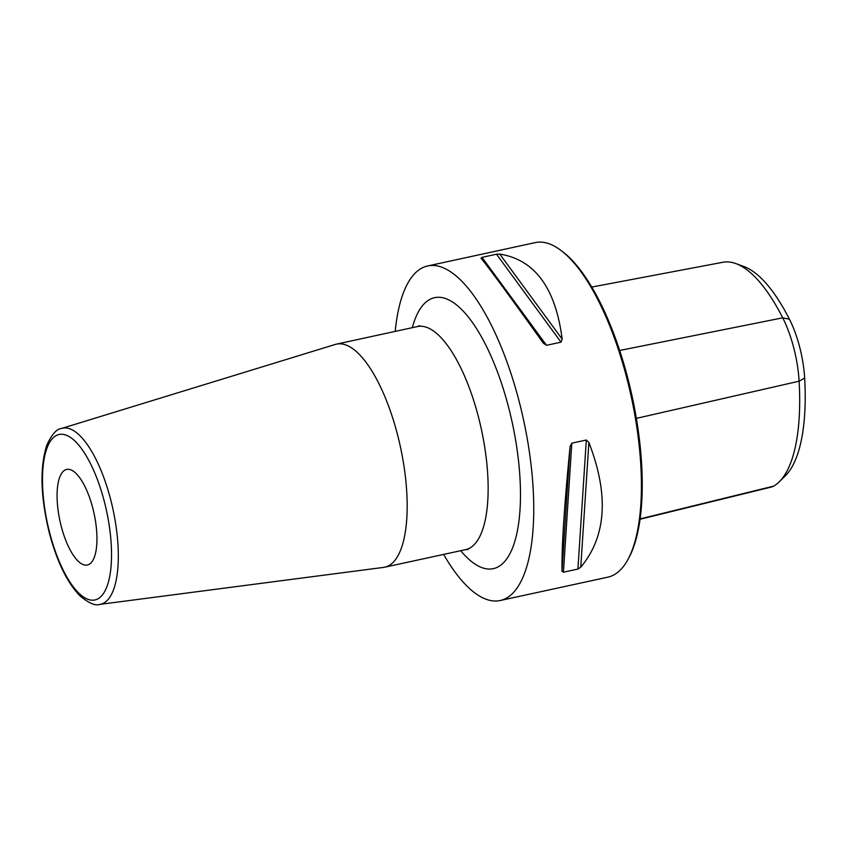 <?xml version="1.0" encoding="UTF-8"?>
<svg xmlns="http://www.w3.org/2000/svg" width="847" height="847" viewBox="0 0 847 847"><rect width="100%" height="100%" fill="white"/><g stroke="black" fill="none" stroke-linecap="round" stroke-linejoin="round"><path stroke-width="1.27" d="M640.088 519.253L771.352 487.046A65.801 23.494 -102.2 0 0 773.565 486.157A164.149 58.602 -102.2 0 0 779.282 481.795A164.149 58.602 -102.2 0 0 799.113 381.192A65.801 23.494 -102.2 0 0 782.723 317.826A164.149 58.602 -102.2 0 0 735.852 263.586A164.149 58.602 -102.2 0 0 722.914 262.263L591.725 287.069M735.852 263.586L743.91 266.54A159.448 56.918 77.8 0 1 789.436 319.224A61.09 21.81 77.8 0 1 804.65 378.058A159.448 56.918 77.8 0 1 785.381 475.77L779.282 481.795M560.841 250.341L562.429 251.538A169.538 60.518 77.8 0 1 632.201 396.714A169.538 60.518 77.8 0 1 628.898 557.75L627.945 559.496A171.168 61.1 77.8 0 1 614.202 574.721A171.168 61.1 77.8 0 1 607.881 577.156L500.238 600.512A171.168 61.1 -102.2 0 0 506.559 598.088A171.168 61.1 77.8 0 0 521.561 411.123A171.168 61.1 77.8 0 0 427.619 265.969L535.262 242.602A171.168 61.1 77.8 0 1 560.841 250.341A171.168 61.1 77.8 0 1 631.28 396.915A171.168 61.1 77.8 0 1 627.945 559.496M395.221 331.389A171.168 61.1 -102.2 0 1 421.298 268.393A171.168 61.1 77.8 0 1 427.619 265.969M496.511 254.216L499.794 254.111C534.849 259.711 555.632 288.054 562.164 339.139L561.01 342.167L496.511 254.216L482.007 257.361L481.001 258.187C490.117 269.42 510.91 297.763 543.372 343.226L546.516 345.311L561.01 342.167M577.929 569.057L563.435 572.201L561.974 571.28L570.084 446.517L571.82 443.172L586.315 440.017L588.877 442.441C609.099 494.796 606.399 536.384 580.767 567.204L577.929 569.057L586.315 440.017M570.084 446.517C564.377 504.505 561.667 546.093 561.974 571.28M443.627 554.414A171.168 61.1 -102.2 0 0 500.238 600.512M383.638 567.384A114.112 40.741 -102.2 0 0 384.845 567.172A114.112 40.741 -102.2 0 0 397.561 434.85A114.112 40.741 77.8 0 0 336.439 344.147A114.112 40.741 77.8 0 0 335.253 344.454L61.545 428.466A90.057 32.144 77.8 0 1 110.724 499.804A90.057 32.144 77.8 0 1 99.734 604.398L383.638 567.384M92.831 508.306A48.904 17.459 77.8 0 1 87.389 565.013A48.904 17.459 77.8 0 1 61.196 526.135A48.904 17.459 77.8 0 1 66.638 469.429A48.904 17.459 77.8 0 1 92.831 508.306M636.383 418.376L799.113 381.192L804.65 378.058M789.436 319.224L782.723 317.826L619.655 350.489M773.565 486.157L640.141 518.883M546.516 345.311L482.007 257.361M562.164 339.139L499.794 254.111M563.435 572.201L571.82 443.172M580.767 567.204L588.877 442.441M460.715 550.709A138.569 49.465 -102.2 0 0 513.96 544.092A138.569 49.465 -102.2 0 0 508.761 407.968A138.569 49.465 -102.2 0 0 412.298 327.673M468.105 549.544L465.808 549.597A114.112 40.741 -102.2 0 0 478.523 417.275A114.112 40.741 -102.2 0 0 417.402 326.571L419.519 325.672M49.634 532.657A84.636 30.217 77.8 0 1 55.934 435.707A84.636 30.217 77.8 0 1 104.393 501.784A84.636 30.217 77.8 0 1 98.093 598.734A84.636 30.217 77.8 0 1 49.634 532.657M465.808 549.597L384.845 567.172M417.402 326.571L336.439 344.147M99.734 604.398C95.16 606.039 88.406 603.032 79.491 595.399C66.871 582.005 56.823 561.19 49.338 532.943C40.508 496.935 39.661 467.682 46.797 445.194C51.752 434.458 56.664 428.878 61.545 428.466"/></g></svg>
